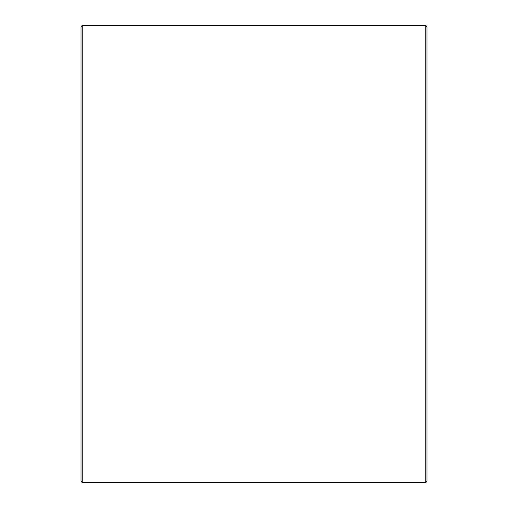 <?xml version="1.0" encoding="UTF-8"?>
<svg xmlns="http://www.w3.org/2000/svg" width="508" height="508" viewBox="0 0 508 508"><rect width="100%" height="100%" fill="white"/><g stroke="black" fill="none" stroke-linecap="round" stroke-linejoin="round"><path stroke-width="0.76" d="M81.007 481.362L81.007 26.638L82.239 25.4L82.239 482.6L81.007 481.362M425.761 25.4L426.993 26.638L426.993 481.362L425.761 482.6L425.761 25.4L82.239 25.4M425.761 482.6L82.239 482.6"/></g></svg>
